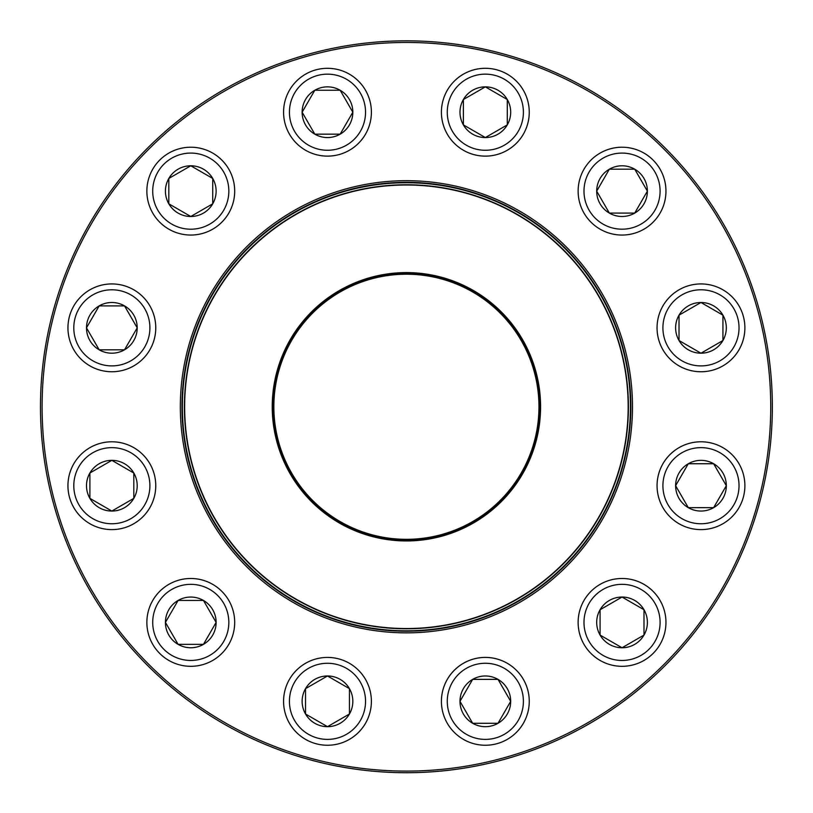 <?xml version="1.0" encoding="UTF-8"?>
<svg xmlns="http://www.w3.org/2000/svg" width="813" height="813" viewBox="0 0 813 813"><rect width="100%" height="100%" fill="white"/><g stroke="black" fill="none" stroke-linecap="round" stroke-linejoin="round"><path stroke-width="1.22" d="M305.525 688.652A25.355 25.355 0 0 1 349.438 688.652A25.355 25.355 0 0 1 327.487 726.68A25.355 25.355 0 0 1 305.525 688.652L327.487 675.979L349.438 688.652L349.438 714.007L327.487 726.68L305.525 714.007L305.525 688.652L305.525 714.007L327.487 726.68L349.438 714.007L349.438 688.652L327.487 675.979L305.525 688.652M365.515 723.285A43.912 43.912 0 0 1 289.448 723.285A43.912 43.912 0 0 1 327.487 657.422A43.912 43.912 0 0 1 365.515 723.285A43.912 43.912 0 0 1 289.448 723.285A43.912 43.912 0 0 1 327.487 657.422A43.912 43.912 0 0 1 365.515 723.285M178.098 600.451A25.355 25.355 0 0 1 216.126 622.402A25.355 25.355 0 0 1 178.098 644.363A25.355 25.355 0 0 1 178.098 600.451L203.453 600.451L216.126 622.402L203.453 644.363L178.098 644.363L165.425 622.402L178.098 600.451L165.425 622.402L178.098 644.363L203.453 644.363L216.126 622.402L203.453 600.451L178.098 600.451M168.819 584.374A43.912 43.912 0 0 0 152.753 644.363A43.912 43.912 0 0 0 212.732 660.43A43.912 43.912 0 0 1 146.868 622.402A43.912 43.912 0 0 1 212.732 584.374A43.912 43.912 0 0 1 212.732 660.43A43.912 43.912 0 0 1 146.868 622.402A43.912 43.912 0 0 1 212.732 584.374A43.912 43.912 0 0 1 212.732 660.43A43.912 43.912 0 0 1 152.753 644.363A43.912 43.912 0 0 1 168.819 584.374M111.848 460.341A25.355 25.355 0 0 1 133.81 498.379A25.355 25.355 0 0 1 89.897 498.379A25.355 25.355 0 0 1 111.848 460.341L133.81 473.024L133.81 498.379L111.848 511.052L89.897 498.379L89.897 473.024L111.848 460.341L89.897 473.024L89.897 498.379L111.848 511.052L133.81 498.379L133.81 473.024L111.848 460.341M111.848 529.609A43.912 43.912 0 0 0 155.761 485.696A43.912 43.912 0 0 0 111.848 441.784A43.912 43.912 0 0 1 155.761 485.696A43.912 43.912 0 0 1 111.848 529.609A43.912 43.912 0 0 1 73.82 463.745A43.912 43.912 0 0 1 149.877 463.745A43.912 43.912 0 0 1 111.848 529.609A43.912 43.912 0 0 1 73.82 463.745A43.912 43.912 0 0 1 149.877 463.745A43.912 43.912 0 0 1 111.848 529.609M124.531 305.891A25.355 25.355 0 0 1 124.531 349.803A25.355 25.355 0 0 1 86.493 327.842A25.355 25.355 0 0 1 124.531 305.891L137.204 327.842L124.531 349.803L99.176 349.803L86.493 327.842L99.176 305.891L124.531 305.891L99.176 305.891L86.493 327.842L99.176 349.803L124.531 349.803L137.204 327.842L124.531 305.891M89.897 365.87A43.912 43.912 0 0 0 149.877 349.803A43.912 43.912 0 0 0 133.81 289.814A43.912 43.912 0 0 1 149.877 349.803A43.912 43.912 0 0 1 89.897 365.87A43.912 43.912 0 0 1 89.897 289.814A43.912 43.912 0 0 1 155.761 327.842A43.912 43.912 0 0 1 89.897 365.87A43.912 43.912 0 0 1 89.897 289.814A43.912 43.912 0 0 1 155.761 327.842A43.912 43.912 0 0 1 89.897 365.87M772.35 406.774A365.941 365.941 0 0 1 223.443 723.682A365.941 365.941 0 0 1 223.443 89.857A365.941 365.941 0 0 1 772.35 406.774M770.724 406.774A364.315 364.315 0 0 0 224.256 91.269A364.315 364.315 0 0 0 224.256 722.279A364.315 364.315 0 0 0 770.724 406.774M632.484 406.774A226.065 226.065 0 0 1 293.371 602.555A226.065 226.065 0 0 1 293.371 210.984A226.065 226.065 0 0 1 632.484 406.774M630.858 406.774A224.439 224.439 0 0 0 294.184 212.396A224.439 224.439 0 0 0 294.184 601.142A224.439 224.439 0 0 0 630.858 406.774M459.985 701.334A25.355 25.355 0 0 1 498.013 679.373A25.355 25.355 0 0 1 498.013 723.285A25.355 25.355 0 0 1 459.985 701.334L472.658 679.373L498.013 679.373L510.686 701.334L498.013 723.285L472.658 723.285L459.985 701.334L472.658 723.285L498.013 723.285L510.686 701.334L498.013 679.373L472.658 679.373L459.985 701.334M529.253 701.334A43.912 43.912 0 0 0 485.341 657.422A43.912 43.912 0 0 0 441.429 701.334A43.912 43.912 0 0 1 485.341 657.422A43.912 43.912 0 0 1 529.253 701.334A43.912 43.912 0 0 1 463.38 739.363A43.912 43.912 0 0 1 463.38 663.296A43.912 43.912 0 0 1 529.253 701.334A43.912 43.912 0 0 1 463.38 739.363A43.912 43.912 0 0 1 463.38 663.296A43.912 43.912 0 0 1 529.253 701.334M199.459 492.587A224.032 224.032 0 0 1 435.565 184.642A224.032 224.032 0 0 1 584.201 543.084A224.032 224.032 0 0 1 199.459 492.587A224.032 224.032 0 0 1 435.565 184.642A224.032 224.032 0 0 1 584.201 543.084A224.032 224.032 0 0 1 199.459 492.587M282.467 458.166A134.175 134.175 0 0 1 423.868 273.737A134.175 134.175 0 0 1 512.891 488.41A134.175 134.175 0 0 1 282.467 458.166M283.513 457.729A133.037 133.037 0 0 1 423.725 274.865A133.037 133.037 0 0 1 511.987 487.719A133.037 133.037 0 0 1 283.513 457.729M283.971 457.546A132.549 132.549 0 0 1 423.654 275.343A132.549 132.549 0 0 1 511.601 487.424A132.549 132.549 0 0 1 283.971 457.546M201.339 491.804A222 222 0 0 1 321.369 201.695A222 222 0 0 1 611.478 321.735A222 222 0 0 1 491.448 611.843A222 222 0 0 1 201.339 491.804A222 222 0 0 1 321.369 201.695A222 222 0 0 1 611.478 321.735A222 222 0 0 1 491.448 611.843A222 222 0 0 1 201.339 491.804M147.651 148.017A365.941 365.941 0 0 1 759.881 312.06A365.941 365.941 0 0 1 311.694 760.246A365.941 365.941 0 0 1 147.651 148.017M600.085 635.075A25.355 25.355 0 0 1 622.047 597.047A25.355 25.355 0 0 1 643.998 635.075A25.355 25.355 0 0 1 600.085 635.075L600.085 609.73L622.047 597.047L643.998 609.73L643.998 635.075L622.047 647.758L600.085 635.075L622.047 647.758L643.998 635.075L643.998 609.73L622.047 597.047L600.085 609.73L600.085 635.075M660.075 600.451A43.912 43.912 0 0 0 600.085 584.374A43.912 43.912 0 0 0 584.008 644.363A43.912 43.912 0 0 1 600.085 584.374A43.912 43.912 0 0 1 660.075 600.451A43.912 43.912 0 0 1 622.047 666.314A43.912 43.912 0 0 1 584.008 600.451A43.912 43.912 0 0 1 660.075 600.451A43.912 43.912 0 0 1 622.047 666.314A43.912 43.912 0 0 1 584.008 600.451A43.912 43.912 0 0 1 660.075 600.451M688.296 507.658A25.355 25.355 0 0 1 688.296 463.745A25.355 25.355 0 0 1 726.324 485.696A25.355 25.355 0 0 1 688.296 507.658L675.613 485.696L688.296 463.745L713.641 463.745L726.324 485.696L713.641 507.658L688.296 507.658L713.641 507.658L726.324 485.696L713.641 463.745L688.296 463.745L675.613 485.696L688.296 507.658M722.93 447.668A43.912 43.912 0 0 0 662.941 463.745A43.912 43.912 0 0 0 679.018 523.724A43.912 43.912 0 0 1 662.941 463.745A43.912 43.912 0 0 1 722.93 447.668A43.912 43.912 0 0 1 722.93 523.724A43.912 43.912 0 0 1 657.056 485.696A43.912 43.912 0 0 1 722.93 447.668A43.912 43.912 0 0 1 722.93 523.724A43.912 43.912 0 0 1 657.056 485.696A43.912 43.912 0 0 1 722.93 447.668M700.969 353.198A25.355 25.355 0 0 1 679.018 315.17A25.355 25.355 0 0 1 722.93 315.17A25.355 25.355 0 0 1 700.969 353.198L679.018 340.525L679.018 315.17L700.969 302.487L722.93 315.17L722.93 340.525L700.969 353.198L722.93 340.525L722.93 315.17L700.969 302.487L679.018 315.17L679.018 340.525L700.969 353.198M700.969 283.93A43.912 43.912 0 0 0 657.056 327.842A43.912 43.912 0 0 0 700.969 371.754A43.912 43.912 0 0 1 657.056 327.842A43.912 43.912 0 0 1 700.969 283.93A43.912 43.912 0 0 1 738.997 349.803A43.912 43.912 0 0 1 662.941 349.803A43.912 43.912 0 0 1 700.969 283.93A43.912 43.912 0 0 1 738.997 349.803A43.912 43.912 0 0 1 662.941 349.803A43.912 43.912 0 0 1 700.969 283.93M634.719 213.097A25.355 25.355 0 0 1 596.691 191.136A25.355 25.355 0 0 1 634.719 169.185A25.355 25.355 0 0 1 634.719 213.097L609.364 213.097L596.691 191.136L609.364 169.185L634.719 169.185L647.392 191.136L634.719 213.097L647.392 191.136L634.719 169.185L609.364 169.185L596.691 191.136L609.364 213.097L634.719 213.097M643.998 229.164A43.912 43.912 0 0 0 660.075 169.185A43.912 43.912 0 0 0 600.085 153.108A43.912 43.912 0 0 1 665.959 191.136A43.912 43.912 0 0 1 600.085 229.164A43.912 43.912 0 0 1 600.085 153.108A43.912 43.912 0 0 1 665.959 191.136A43.912 43.912 0 0 1 600.085 229.164A43.912 43.912 0 0 1 600.085 153.108A43.912 43.912 0 0 1 660.075 169.185A43.912 43.912 0 0 1 643.998 229.164M507.292 124.887A25.355 25.355 0 0 1 463.38 124.887A25.355 25.355 0 0 1 485.341 86.859A25.355 25.355 0 0 1 507.292 124.887L485.341 137.56L463.38 124.887L463.38 99.532L485.341 86.859L507.292 99.532L507.292 124.887L507.292 99.532L485.341 86.859L463.38 99.532L463.38 124.887L485.341 137.56L507.292 124.887M447.302 90.253A43.912 43.912 0 0 0 463.38 150.242A43.912 43.912 0 0 0 523.369 134.165A43.912 43.912 0 0 0 507.292 74.186A43.912 43.912 0 0 0 447.302 90.253A43.912 43.912 0 0 1 523.369 90.253A43.912 43.912 0 0 1 485.341 156.126A43.912 43.912 0 0 1 447.302 90.253A43.912 43.912 0 0 1 523.369 90.253A43.912 43.912 0 0 1 485.341 156.126A43.912 43.912 0 0 1 447.302 90.253A43.912 43.912 0 0 0 463.38 150.242A43.912 43.912 0 0 0 523.369 134.165A43.912 43.912 0 0 0 507.292 74.186A43.912 43.912 0 0 0 447.302 90.253M352.832 112.214A25.355 25.355 0 0 1 314.804 134.165A25.355 25.355 0 0 1 314.804 90.253A25.355 25.355 0 0 1 352.832 112.214L340.159 134.165L314.804 134.165L302.131 112.214L314.804 90.253L340.159 90.253L352.832 112.214L340.159 90.253L314.804 90.253L302.131 112.214L314.804 134.165L340.159 134.165L352.832 112.214M283.574 112.214A43.912 43.912 0 0 0 327.487 156.126A43.912 43.912 0 0 0 371.399 112.214A43.912 43.912 0 0 0 327.487 68.302A43.912 43.912 0 0 0 283.574 112.214A43.912 43.912 0 0 1 349.438 74.186A43.912 43.912 0 0 1 349.438 150.242A43.912 43.912 0 0 1 283.574 112.214A43.912 43.912 0 0 1 349.438 74.186A43.912 43.912 0 0 1 349.438 150.242A43.912 43.912 0 0 1 283.574 112.214A43.912 43.912 0 0 0 327.487 156.126A43.912 43.912 0 0 0 371.399 112.214A43.912 43.912 0 0 0 327.487 68.302A43.912 43.912 0 0 0 283.574 112.214M212.732 178.464A25.355 25.355 0 0 1 190.781 216.492A25.355 25.355 0 0 1 168.819 178.464A25.355 25.355 0 0 1 212.732 178.464L212.732 203.819L190.781 216.492L168.819 203.819L168.819 178.464L190.781 165.781L212.732 178.464L190.781 165.781L168.819 178.464L168.819 203.819L190.781 216.492L212.732 203.819L212.732 178.464M152.753 213.097A43.912 43.912 0 0 0 212.732 229.164A43.912 43.912 0 0 0 228.809 169.185A43.912 43.912 0 0 0 168.819 153.108A43.912 43.912 0 0 0 152.753 213.097A43.912 43.912 0 0 1 190.781 147.224A43.912 43.912 0 0 1 228.809 213.097A43.912 43.912 0 0 1 152.753 213.097A43.912 43.912 0 0 1 190.781 147.224A43.912 43.912 0 0 1 228.809 213.097A43.912 43.912 0 0 1 152.753 213.097A43.912 43.912 0 0 0 212.732 229.164A43.912 43.912 0 0 0 228.809 169.185A43.912 43.912 0 0 0 168.819 153.108A43.912 43.912 0 0 0 152.753 213.097M360.444 720.359A38.059 38.059 0 0 0 327.487 663.276A38.059 38.059 0 0 0 294.519 720.359A38.059 38.059 0 0 0 360.444 720.359M209.805 655.359A38.059 38.059 0 0 0 209.805 589.445A38.059 38.059 0 0 0 152.722 622.402A38.059 38.059 0 0 0 209.805 655.359M111.848 523.755A38.059 38.059 0 0 0 144.805 466.672A38.059 38.059 0 0 0 78.891 466.672A38.059 38.059 0 0 0 111.848 523.755M92.824 360.799A38.059 38.059 0 0 0 149.907 327.842A38.059 38.059 0 0 0 92.824 294.885A38.059 38.059 0 0 0 92.824 360.799M523.399 701.334A38.059 38.059 0 0 0 466.306 668.367A38.059 38.059 0 0 0 466.306 734.291A38.059 38.059 0 0 0 523.399 701.334M611.254 321.826A221.756 221.756 0 0 0 321.46 201.929A221.756 221.756 0 0 0 201.563 491.713A221.756 221.756 0 0 0 491.357 611.62A221.756 221.756 0 0 0 611.254 321.826M655.004 603.378A38.059 38.059 0 0 0 589.079 603.378A38.059 38.059 0 0 0 622.047 660.461A38.059 38.059 0 0 0 655.004 603.378M720.003 452.739A38.059 38.059 0 0 0 662.91 485.696A38.059 38.059 0 0 0 720.003 518.653A38.059 38.059 0 0 0 720.003 452.739M700.969 289.784A38.059 38.059 0 0 0 668.012 346.877A38.059 38.059 0 0 0 733.926 346.877A38.059 38.059 0 0 0 700.969 289.784M603.012 158.179A38.059 38.059 0 0 0 603.012 224.093A38.059 38.059 0 0 0 660.095 191.136A38.059 38.059 0 0 0 603.012 158.179M452.374 93.18A38.059 38.059 0 0 0 485.341 150.273A38.059 38.059 0 0 0 518.298 93.18A38.059 38.059 0 0 0 452.374 93.18M289.428 112.214A38.059 38.059 0 0 0 346.511 145.171A38.059 38.059 0 0 0 346.511 79.257A38.059 38.059 0 0 0 289.428 112.214M157.813 210.171A38.059 38.059 0 0 0 223.738 210.171A38.059 38.059 0 0 0 190.781 153.078A38.059 38.059 0 0 0 157.813 210.171"/></g></svg>
